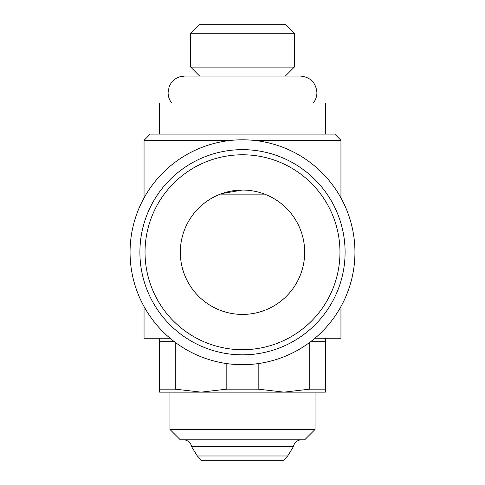 <?xml version="1.0" encoding="UTF-8"?>
<svg xmlns="http://www.w3.org/2000/svg" width="485" height="485" viewBox="0 0 485 485"><rect width="100%" height="100%" fill="white"/><g stroke="black" fill="none" stroke-linecap="round" stroke-linejoin="round"><path stroke-width="0.73" d="M226.822 363.586L226.822 389.152L201.045 392.147L325.405 392.147L325.405 389.152L309.733 389.152L283.955 392.147L258.178 389.152L226.822 389.152M231.715 140.317L144.051 140.317L144.051 197.922M170.083 338.257L144.051 338.257L144.051 306.562M253.285 140.317L340.949 140.317L334.735 134.102L150.265 134.102L144.051 140.317M159.595 134.102L159.595 103.008L325.405 103.008L325.405 134.102M294.316 33.222L190.684 33.222L199.656 24.25L285.344 24.25L294.316 33.222L294.316 67.094L190.684 67.094L199.656 76.066L300.324 76.066C310.4 77.048 315.923 82.577 316.911 92.647C316.869 96.515 315.656 99.971 313.274 103.008M242.5 429.455L169.956 429.455L180.323 439.816L304.677 439.816L315.044 429.455L242.5 429.455M197.316 455.985L202.081 460.75L282.919 460.75L287.684 455.985L197.316 455.985L191.593 446.667A8.293 8.293 0 0 0 183.427 439.816M287.684 455.985L293.407 446.667L191.593 446.667M293.407 446.667A8.293 8.293 0 0 1 301.573 439.816M242.5 364.684A112.441 112.441 0 0 0 354.941 252.242A112.441 112.441 0 0 0 242.5 139.801A112.441 112.441 0 0 0 130.059 252.242A112.441 112.441 0 0 0 242.5 364.684M345.096 252.242A102.596 102.596 0 0 0 242.5 149.647A102.596 102.596 0 0 0 139.904 252.242A102.596 102.596 0 0 0 242.5 354.838A102.596 102.596 0 0 0 345.096 252.242A102.596 102.596 0 0 1 242.5 354.838A102.596 102.596 0 0 1 139.904 252.242M304.677 252.242A62.177 62.177 0 0 1 242.5 314.419A62.177 62.177 0 0 1 180.323 252.242A62.177 62.177 0 0 1 242.5 190.059A62.177 62.177 0 0 1 304.677 252.242M220.384 194.127L264.616 194.127M242.5 190.059L222.081 193.509M340.949 306.562L340.949 338.257L314.917 338.257M294.316 67.094L285.344 76.066L184.676 76.066L179.523 76.885C174.515 78.643 171.035 82.001 169.101 86.948L168.089 92.647C168.131 96.515 169.344 99.971 171.726 103.008M201.045 392.147L175.267 389.152L159.595 389.152L159.595 392.147L201.045 392.147M159.595 338.257L159.595 341.246L173.794 341.246M311.206 341.246L325.405 341.246L325.405 338.257M258.178 389.152L258.178 363.586M325.405 389.152L325.405 341.246M309.733 342.368L309.733 389.152M175.267 389.152L175.267 342.368M159.595 341.246L159.595 389.152M339.967 252.242A97.467 97.467 0 0 0 242.5 154.776A97.467 97.467 0 0 0 145.033 252.242A97.467 97.467 0 0 0 242.5 349.709A97.467 97.467 0 0 0 339.967 252.242M190.684 33.222L190.684 67.094M169.956 392.147L169.956 429.455M315.044 392.147L315.044 429.455M340.949 140.317L340.949 197.922"/></g></svg>
